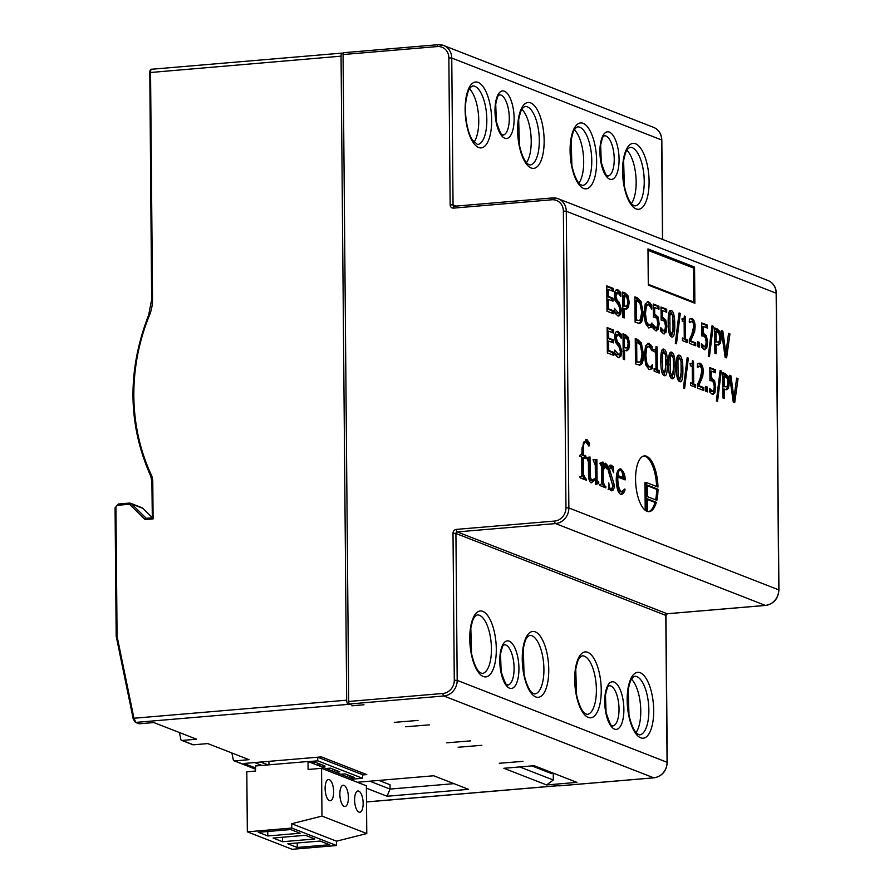 <?xml version="1.0" encoding="UTF-8"?>
<svg xmlns="http://www.w3.org/2000/svg" width="894" height="894" viewBox="0 0 894 894"><rect width="100%" height="100%" fill="white"/><g stroke="black" fill="none" stroke-linecap="round" stroke-linejoin="round"><path stroke-width="1.34" d="M559.823 785.781A2.201 0.872 -94.8 0 1 559.666 785.837A2.201 0.872 -94.8 0 1 559.499 785.815L556.884 785.748A3.677 1.442 85.2 0 0 557.163 785.792A3.677 1.442 85.2 0 0 557.834 785.245M343.207 53.394L342.503 53.126A3.677 1.442 85.2 0 0 342.223 53.081A3.677 1.442 85.2 0 0 341.061 56.166L346.682 700.192A3.677 1.442 85.2 0 0 348.179 704.383L351.085 704.55L349.61 703.98A2.201 0.872 -94.8 0 1 348.705 701.466L442.955 693.465A12.494 11.276 -68.7 0 0 454.286 680.2L453.012 533.305A3.677 3.319 111.3 0 1 456.342 529.393L554.626 521.057A12.494 11.276 -68.7 0 0 565.958 507.792L563.376 211.107A12.494 11.276 -68.7 0 0 551.822 199.775L453.537 208.112A3.677 3.319 111.3 0 1 450.14 204.782L448.855 57.886A12.494 11.276 -68.7 0 0 437.311 46.555L343.061 54.545A2.201 0.872 -94.8 0 1 343.765 52.701A2.201 0.872 -94.8 0 1 343.933 52.724M343.061 54.545L348.705 701.466M647.982 248.901L694.56 267.06L694.873 303.245L648.295 285.085L647.982 248.901M609.976 489.655L611.205 489.543L612.938 486.191L608.289 470.859C608.367 466.601 609.406 464.735 611.418 465.26L613.418 467.014L613.519 472.591L611.06 466.601L609.563 469.439L614.323 484.961C614.212 489.219 613.206 491.141 611.295 490.728L609.518 489.264L608.725 489.655L608.792 482.872C609.205 486.772 609.999 488.996 611.205 489.543L610.043 489.711M610.58 465.126L611.418 465.26L610.066 465.372L612.077 467.763M611.06 466.601L608.803 467.003M611.988 490.84L611.295 490.728M591.113 480.57L595.382 478.245L595.27 465.103L593.057 459.65L596.89 459.661L597.069 480.246L598.756 482.246L598.756 483.352L595.438 484.537L595.393 479.653L591.213 482.894C589.705 482.302 588.811 479.888 588.52 475.63L588.397 462.064L586.833 457.46L590.029 456.99L590.174 474.099C590.386 477.854 591.146 479.977 592.465 480.458L591.113 480.57C589.805 480.089 589.045 477.977 588.833 474.211L588.677 457.192M736.656 378.084L738.053 378.62L734.723 402.568L733.248 401.987L729.47 375.279L730.934 375.849L733.985 397.998L736.656 378.084M728.051 376.296L729.336 382.833L728.476 388.108L726.632 389.75L724.252 389.08L724.341 398.512L722.967 397.986L722.743 372.653L725.336 373.67L728.051 376.296L726.71 376.419L727.984 382.945L727.135 388.219L725.906 389.683M710.976 391.55L713.792 390.477L714.284 386.554L713.669 382.677L711.97 380.844L709.937 380.665L709.825 367.613L715.479 369.825L715.502 372.798L711.177 371.111L711.233 377.86L714.574 380.598L715.692 387.124L714.831 392.868L712.317 394.366L709.612 391.874L709.579 388.287L712.741 391.505L710.976 391.55L709.456 390.22M713.099 394.489L712.317 394.366M703.801 387.583L703.824 390.522L697.465 388.041L697.432 384.454L699.879 379.324L701.835 371.088L701.298 367.713L700.024 366.194L697.499 367.4L697.476 363.78L700.103 363.299C702.092 364.26 703.142 366.976 703.243 371.457L702.751 376.318L698.739 385.616L703.801 387.583L702.461 387.705L702.483 389.996M700.024 366.194L697.499 366.506M699.108 363.154L700.103 363.299L698.75 363.411C700.751 364.372 701.79 367.088 701.891 371.569L701.399 376.43L697.387 385.727M687.173 357.656L688.358 358.125L684.603 388.499L683.429 388.052L687.173 357.656M678.747 355.153L679.462 355.264C681.686 356.125 682.826 360.941 682.871 369.725C682.971 378.676 681.91 382.654 679.686 381.637C677.451 380.822 676.311 376.005 676.266 367.177C676.166 358.192 677.227 354.225 679.462 355.264L678.133 355.376M680.39 381.76L679.686 381.637L681.519 369.837L681.373 365.411M671.003 352.124L671.718 352.247C673.942 353.108 675.082 357.924 675.126 366.708C675.227 375.659 674.165 379.626 671.942 378.62C669.707 377.804 668.567 372.988 668.533 364.16C668.421 355.175 669.483 351.208 671.718 352.247L670.388 352.359L672.903 356.639M672.646 378.743L671.942 378.62L673.774 366.819L673.629 362.394M663.27 349.107L663.974 349.23C666.198 350.09 667.337 354.907 667.382 363.69C667.483 372.642 666.421 376.609 664.208 375.603C661.962 374.787 660.822 369.96 660.789 361.142C660.688 352.158 661.75 348.191 663.974 349.23L662.644 349.342L665.158 353.622M664.901 375.726L664.208 375.603L666.041 363.802L665.896 359.377M648.955 346.302L646.686 348.012L645.837 355.309L646.854 363.333L649.133 366.741L651.111 366.272L652.296 364.696L652.329 368.719L649.133 369.647L645.792 365.031L644.406 354.75L645.613 345.609L648.932 343.43L652.139 346.805L652.173 350.873L648.955 346.302L647.032 346.324M652.329 368.719L649.133 369.647M647.938 343.262L648.932 343.43L647.591 343.542L649.402 344.905L650.798 348.124M647.781 366.853L649.916 366.875L647.781 366.853L645.513 363.456L644.496 355.421L645.345 348.124L646.686 348.012M641.322 342.916L643.501 354.404C643.49 359.187 642.82 362.45 641.49 364.193L639.836 365.199L635.478 363.869L635.254 338.547L637.612 339.463L641.322 342.916L639.97 343.028L642.16 354.516C642.138 359.299 641.467 362.562 640.149 364.305L639.087 365.154M628.303 337.407L629.588 343.944L628.739 349.219L626.895 350.861L624.515 350.191L624.593 359.634L623.219 359.097L623.006 333.764L625.599 334.781L628.303 337.407L626.962 337.53L628.247 344.056L627.387 349.331L626.158 350.794M613.82 355.432L607.361 352.906L607.138 327.584L613.597 330.098L613.619 333.093L608.535 331.115L608.602 338.055L613.34 339.899L613.362 342.894L608.624 341.05L608.713 350.448L613.787 352.426L613.82 355.432M712.015 325.785L713.2 326.254L709.445 356.628L708.271 356.181L712.015 325.785M699.276 342.357L699.32 347.207L697.666 346.559L697.622 341.72L699.276 342.357L697.935 342.48L697.968 346.682M682.234 318.745C683.619 319.471 684.312 318.566 684.335 316.04L685.407 316.454L685.609 339.284L687.441 339.999L687.464 342.581L682.435 340.614L682.413 338.033L684.279 338.759L684.134 321.795L682.256 321.058L682.234 318.745L683.161 318.912L681.82 319.035M662.175 330.97L665.002 329.897L665.482 325.975L664.868 322.097L663.169 320.264L661.135 320.086L661.024 307.033L666.678 309.235L666.712 312.218L662.376 310.531L662.432 317.281L665.773 320.018L666.89 326.545L666.03 332.289L663.527 333.775L660.811 331.294L660.778 327.696L663.951 330.925L662.175 330.97L660.655 329.64M664.309 333.909L663.527 333.775M648.586 304.597L646.328 306.318L645.468 313.615L646.496 321.639L648.765 325.036L650.754 324.567L651.927 323.002L651.961 327.025L648.776 327.953L645.423 323.326L644.049 313.056L645.244 303.904L648.575 301.725L651.771 305.1L651.804 309.168L648.586 304.597L646.664 304.619M651.961 327.025L648.776 327.953M647.569 301.569L648.575 301.725L647.222 301.837L649.044 303.211L650.441 306.418M647.424 325.159L649.558 325.17L647.424 325.159L645.144 321.751L644.127 313.727L644.976 306.43L646.328 306.318M640.953 301.211L643.144 312.699C643.121 317.482 642.451 320.745 641.121 322.488L639.478 323.494L635.12 322.175L634.896 296.842L637.243 297.758L640.953 301.211L639.612 301.334L641.791 312.811C641.78 317.605 641.099 320.868 639.78 322.6L638.718 323.46M627.946 295.713L629.231 302.25L628.37 307.514L626.526 309.156L624.146 308.486L624.236 317.929L622.861 317.392L622.637 292.07L625.23 293.076L627.946 295.713L626.593 295.825L627.879 302.362L627.029 307.625L625.8 309.089M613.452 313.727L607.004 311.213L606.78 285.879L613.228 288.404L613.262 291.399L608.177 289.41L608.233 296.35L612.971 298.205L613.005 301.2L608.266 299.345L608.345 308.743L613.429 310.732L613.452 313.727M647.334 496.617L647.234 485.051L657.995 489.241A27.96 11.007 -94.8 0 1 656.844 500.316L647.334 496.617M647.457 511.457L647.357 498.818L656.341 502.316A27.96 11.007 -94.8 0 1 649.133 511.636A27.96 11.007 -94.8 0 1 647.457 511.457M646.563 511.111A27.96 11.007 -94.8 0 1 635.612 481.486A27.96 11.007 -94.8 0 1 644.406 455.906A27.96 11.007 -94.8 0 1 657.973 487.04L646.317 482.492L646.563 511.111M616.368 313.045L617.709 312.934C619.24 313.392 619.989 312.285 619.978 309.603L618.67 305.223L615.072 300.451L614.357 295.612C614.469 291.198 615.608 289.243 617.765 289.723L620.849 292.562L620.883 296.584L617.888 292.673L615.787 295.825L617.173 300.283L619.296 302.44L621.397 309.626L620.514 314.632L617.843 315.884L614.435 312.598L614.401 308.363L618.492 313.068L616.368 313.045L614.424 311.123M618.86 316.074L617.843 315.884M616.894 289.578L617.765 289.723L616.424 289.835L619.508 292.673L619.52 294.137M617.888 292.673L615.91 292.673M654.43 327.953L657.258 326.88L657.749 322.957L657.124 319.08L655.425 317.247L653.391 317.068L653.279 304.016L658.945 306.217L658.967 309.201L654.631 307.514L654.699 314.263L658.04 316.99L659.146 323.527L658.297 329.26L655.783 330.758L653.067 328.277L653.033 324.678L656.207 327.908L654.43 327.953L652.911 326.623M656.565 330.892L655.783 330.758M670.645 310.43L671.349 310.553C673.584 311.403 674.713 316.219 674.758 325.014C674.858 333.965 673.797 337.932 671.584 336.926C669.349 336.099 668.209 331.283 668.164 322.455C668.064 313.481 669.125 309.514 671.349 310.553L670.031 310.665M672.277 337.038L671.584 336.926L673.417 325.125L673.271 320.7M679.06 312.945L680.256 313.403L676.49 343.788L675.316 343.33L679.06 312.945M695.7 342.871L695.722 345.799L689.363 343.318L689.33 339.731L691.766 334.602L693.733 326.366L693.196 322.991L691.922 321.471L689.397 322.678L689.363 319.069L691.99 318.577C693.99 319.538 695.029 322.253 695.13 326.735L694.638 331.596L690.626 340.893L695.7 342.871L694.347 342.983L694.37 345.274M691.922 321.471L689.386 321.795M690.995 318.432L691.99 318.577L690.649 318.689C692.638 319.65 693.688 322.365 693.789 326.846L693.297 331.708L689.285 341.005M702.863 346.838L705.69 345.766L706.182 341.843L705.567 337.954L703.857 336.133L701.824 335.954L701.712 322.902L707.377 325.103L707.4 328.076L703.075 326.388L703.131 333.149L706.472 335.876L707.579 342.413L706.729 348.146L704.215 349.643L701.499 347.151L701.466 343.564L704.64 346.783L702.863 346.838L701.343 345.509M704.997 349.777L704.215 349.643M719.949 331.585L721.223 338.111L720.374 343.385L718.53 345.028L716.15 344.358L716.228 353.8L714.865 353.264L714.641 327.942L717.234 328.947L719.949 331.585L718.597 331.696L719.882 338.234L719.033 343.497L717.793 344.961M728.554 333.361L729.951 333.909L726.621 357.846L725.135 357.265L721.357 330.556L722.833 331.126L725.872 353.286L728.554 333.361M616.726 354.75L618.078 354.627C619.598 355.086 620.358 353.979 620.335 351.297L619.039 346.928L615.43 342.145L614.726 337.306C614.837 332.903 615.966 330.936 618.134 331.417L621.218 334.255L621.252 338.278L618.246 334.367L616.156 337.519L617.53 341.989L619.665 344.145L621.766 351.32L620.872 356.337L618.201 357.589L614.804 354.292L614.759 350.068L618.86 354.773L616.726 354.75L614.781 352.817M619.218 357.768L618.201 357.589M617.251 331.272L618.134 331.417L616.782 331.529L619.866 334.367L619.877 335.831M618.246 334.367L616.268 334.378M653.95 349.275C655.324 350.001 656.028 349.096 656.051 346.57L657.124 346.984L657.325 369.814L659.157 370.529L659.18 373.111L654.14 371.144L654.117 368.563L655.995 369.289L655.838 352.314L653.972 351.588L653.95 349.275L654.877 349.442L653.525 349.554M690.347 363.456C691.721 364.182 692.425 363.288 692.448 360.763L693.52 361.176L693.71 383.995L695.543 384.711L695.566 387.303L690.537 385.336L690.514 382.755L692.381 383.481L692.235 366.506L690.369 365.78L690.347 363.456L691.263 363.634L689.922 363.746M707.377 387.08L707.422 391.918L705.768 391.281L705.724 386.431L707.377 387.08L706.036 387.191L706.07 391.393M720.117 370.507L721.302 370.965L717.547 401.35L716.373 400.892L720.117 370.507M580.195 476.714C581.469 477.519 582.028 476.334 581.838 473.161L581.703 457.035L579.86 456.32L579.848 455.269L581.681 454.342L583.491 442.564L586.989 439.591L589.582 443.458L588.934 446.128L585.983 441.994C584.173 441.435 583.279 444.217 583.313 450.341L583.346 454.99L585.861 455.974L586.062 458.734L583.369 457.683L583.525 474.423L586.341 480.257L580.195 477.865L580.195 476.714L580.988 476.882L579.636 476.994M586.296 439.49L585.648 439.714L588.23 443.569L588.096 444.575M585.983 441.994L583.715 442.094M604.936 466.623L603.204 470.59L603.305 482.436L605.909 487.889L599.997 485.576L599.986 484.436C601.181 484.961 601.718 483.654 601.617 480.503L601.494 466.4L599.807 463.248L603.126 462.097L603.238 468.59C604.199 464.422 604.97 462.679 605.551 463.338L607.696 465.629L607.127 469.059L604.936 466.623L603.372 466.702M599.986 484.436L599.17 484.626M620.324 491.823L621.665 491.711L624.794 488.973L625.074 489.823C624.001 493.108 622.548 494.628 620.693 494.393C618.033 492.739 616.558 488.001 616.257 480.179C616.268 472.591 617.832 468.858 620.95 468.981C623.61 471.652 624.995 474.815 625.118 478.491L625.129 479.91L617.866 477.072L617.788 479.597C618.112 486.437 619.408 490.471 621.665 491.711L620.324 491.823C618.056 490.582 616.759 486.548 616.447 479.709L616.514 477.184L617.866 477.072M621.475 494.516L620.693 494.393M620 468.825L620.95 468.981L619.609 469.093C622.258 471.764 623.643 474.938 623.777 478.603L623.777 479.385M625.118 478.491L623.777 478.603M622.973 491.689L620.794 494.427M625.074 489.823L624.403 489.878M616.771 474.122L616.581 475.642L623.04 477.508C622.649 473.172 621.811 470.657 620.525 469.953L618.112 470.289M620.525 469.953C619.52 468.948 618.659 470.803 617.933 475.519L623.04 477.508M617.933 475.519L616.581 475.642M607.696 465.629L606.356 465.74L605.998 467.875M604.199 463.461L606.356 465.74M603.238 468.59L601.897 468.702L603.182 468.568M603.126 462.097L602.031 462.187M601.785 462.31L601.841 468.679M605.897 486.738L604.556 487.364M603.204 470.59L601.852 470.702L601.964 482.559L603.606 486.481L604.556 486.85M602.623 467.942L601.852 470.702M582.016 447.782L582.005 455.102L584.52 456.085L584.665 458.186M583.346 454.99L582.005 455.102M586.341 479.117L584.989 479.732M583.369 457.683L582.028 457.795L582.173 474.535L584.039 478.86L584.989 479.229M585.861 455.974L584.52 456.085M721.302 370.965L720.05 371.077M695.543 384.711L694.202 384.833L694.213 386.778M693.71 383.995L692.369 384.118L694.202 384.833M693.52 361.176L692.425 361.265M692.179 362.796L692.213 366.495M692.358 383.481L692.369 384.118M692.381 383.481L690.514 383.392M659.157 370.529L657.805 370.641L657.828 372.586M657.325 369.814L655.972 369.926L657.805 370.641M657.124 346.984L656.028 347.084M655.794 348.615L655.816 352.314M654.129 369.2L655.995 369.289L655.972 369.926M616.905 334.479L614.804 337.63L616.189 342.1L618.313 344.257L620.414 351.443L619.531 356.449L618.48 357.678M621.218 334.255L619.866 334.367M728.476 333.965L725.358 357.354M729.951 333.909L728.599 334.021M725.872 353.286L724.587 353.398M722.833 331.126L721.492 331.249L722.464 338.357M714.641 328.579L718.597 331.696M716.15 344.358L714.809 344.469L714.876 353.275M715.714 341.966L718.217 342.078L719.245 341.184L719.804 337.664L719.022 333.507L716.038 331.383L714.686 331.495L714.775 341.597L718.217 342.078M716.038 331.383L716.128 341.486L714.775 341.597M716.128 341.486L717.066 341.854M703.131 333.149L701.801 333.261L705.12 335.988L706.238 342.525L705.377 348.258L704.293 349.677M703.075 326.388L701.745 326.5M707.377 325.103L706.025 325.215L706.048 327.55M701.723 323.539L706.025 325.215M702.695 345.386L701.488 345.497M690.626 340.893L689.341 341.005L694.347 342.983M693.297 335.384L691.956 335.496M694.638 331.596L693.297 331.708M690.57 321.583L689.118 321.818M680.256 313.403L678.993 313.515M670.019 310.665L672.534 314.945M669.036 332.613L670.209 334.222L671.93 334.177L673.059 332.032L672.914 316.577L671.372 313.358L669.64 313.414L668.511 315.548L668.287 326.545M671.372 313.358L669.863 315.426L669.986 330.78L671.562 334.11L670.209 334.222M654.699 314.263L653.369 314.375L656.688 317.113L657.805 323.639L656.945 329.383L655.85 330.791M654.631 307.514L653.313 307.625M658.945 306.217L657.593 306.34L657.615 308.665M653.29 304.653L657.593 306.34M654.263 326.511L653.056 326.612M616.536 292.785L614.446 295.936L615.821 300.395L617.944 302.563L620.056 309.737L619.162 314.755L618.123 315.984M620.849 292.562L619.508 292.673M643.736 456.018A27.96 11.007 -94.8 0 1 656.609 486.504M646.317 482.492L644.965 482.615L645.211 510.25M656.341 502.316L655 502.439A27.96 11.007 -94.8 0 1 648.463 511.636M647.357 499.455L655 502.439M657.995 489.241L656.643 489.353A27.96 11.007 -94.8 0 1 655.626 499.847M647.234 485.688L656.643 489.353M613.429 310.732L612.077 310.844L612.099 313.202M608.345 308.743L606.992 308.866L612.077 310.844M608.266 299.345L606.914 299.468L606.992 308.866M612.971 298.205L611.63 298.317L611.652 300.675M608.233 296.35L606.892 296.462L611.63 298.317M608.177 289.41L606.825 289.533L606.892 296.462M613.228 288.404L611.887 288.516L611.909 290.874M606.78 286.527L611.887 288.516M622.649 292.707L626.593 295.825M624.146 308.486L622.805 308.598L622.883 317.404M623.71 306.094L626.213 306.206L627.242 305.323L627.8 301.792L627.018 297.646L624.034 295.512L622.693 295.635L622.772 305.726L626.213 306.206M624.034 295.512L624.124 305.614L622.772 305.726M624.124 305.614L625.062 305.983M634.896 297.49L639.612 301.334M641.121 322.488L639.78 322.6M636.159 320.32L639.009 320.477L640.339 319.627L641.713 312.107L640.07 303.289L636.293 300.295L634.941 300.406L635.12 319.907L639.009 320.477M636.293 300.295L636.461 319.795L635.12 319.907M636.461 319.795L637.511 320.197M650.597 324.701L650.62 327.137M647.245 304.709L644.976 306.43M651.771 305.1L650.43 305.223M650.385 303.088L649.044 303.211M662.432 317.281L661.113 317.392L664.432 320.13L665.549 326.656L664.689 332.4L663.594 333.808M662.376 310.531L661.057 310.643M666.678 309.235L665.337 309.358L665.359 311.693M661.024 307.67L665.337 309.358M662.007 329.528L660.8 329.629M687.441 339.999L686.089 340.111L686.111 342.056M685.609 339.284L684.268 339.396L686.089 340.111M685.407 316.454L684.323 316.554M684.078 318.085L684.111 321.784M684.256 338.77L684.268 339.396M684.279 338.759L682.413 338.67M713.2 326.254L711.948 326.355M613.787 352.426L612.446 352.549L612.468 354.896M608.713 350.448L607.361 350.56L612.446 352.549M608.624 341.05L607.283 341.162L607.361 350.56M613.34 339.899L611.999 340.011L612.01 342.368M608.602 338.055L607.249 338.167L611.999 340.011M608.535 331.115L607.194 331.227L607.249 338.167M613.597 330.098L612.245 330.21L612.267 332.568M607.149 328.221L612.245 330.21M623.006 334.412L626.962 337.53M624.515 350.191L623.163 350.303L623.241 359.097M624.079 347.788L626.582 347.911L627.61 347.017L628.158 343.486L627.387 339.34L624.403 337.217L623.051 337.329L623.14 347.431L626.582 347.911M624.403 337.217L624.481 347.319L623.14 347.431M624.481 347.319L625.42 347.677M635.265 339.184L639.97 343.028M641.49 364.193L640.149 364.305M636.528 362.014L639.378 362.171L640.707 361.332L642.071 353.8L640.439 344.983L636.651 342L635.31 342.111L635.478 361.612L639.378 362.171M636.651 342L636.83 361.489L635.478 361.612M636.83 361.489L637.869 361.902M650.966 366.406L650.977 368.842M647.602 346.414L645.345 348.124M652.139 346.805L650.787 346.917M650.754 344.793L649.402 344.905M661.649 371.301L662.834 372.91L664.555 372.854L665.672 370.719L665.538 355.253L663.996 352.046L662.264 352.091L661.135 354.225L660.912 365.221M663.996 352.046L662.488 354.113L662.61 369.457L664.175 372.787L662.834 372.91M669.394 374.318L670.578 375.927L672.299 375.871L673.417 373.737L673.271 358.282L671.74 355.063L670.008 355.108L668.88 357.242L668.656 368.239M671.74 355.063L670.221 357.131L670.355 372.474L671.919 375.815L670.578 375.927M678.121 355.387L680.636 359.656M677.138 377.335L678.322 378.944L680.043 378.888L681.161 376.754L681.016 361.299L679.485 358.081L677.753 358.125L676.624 360.26L676.389 371.256M679.485 358.081L677.965 360.148L678.088 375.491L679.663 378.832L678.322 378.944M688.358 358.125L687.095 358.226M698.739 385.616L697.443 385.716M697.443 385.75L702.461 387.705M701.41 380.106L700.058 380.218M702.751 376.318L701.399 376.43M698.683 366.305L697.219 366.54M711.233 377.86L709.914 377.972L713.233 380.71L714.34 387.236L713.49 392.98L712.395 394.388M711.177 371.111L709.847 371.222M715.479 369.825L714.138 369.937L714.15 372.273M709.825 368.261L714.138 369.937M710.797 390.108L709.59 390.209M722.754 373.301L726.71 376.419M724.252 389.08L722.911 389.192L722.989 397.986M723.816 386.677L726.33 386.8L727.347 385.906L727.906 382.375L727.124 378.229L724.14 376.106L722.799 376.218L722.888 386.32L726.33 386.8M724.14 376.106L724.229 386.197L722.888 386.32M724.229 386.197L725.168 386.566M736.578 378.687L733.46 402.077M738.053 378.62L736.712 378.743M733.985 397.998L732.7 398.109M730.934 375.849L729.593 375.961L730.566 383.079M596.89 459.661L595.538 459.784L595.717 480.357L597.415 483.464L595.438 484.179M593.057 459.773L595.538 459.784M593.717 480.234L591.102 482.838M595.393 479.653L594.275 479.754M598.756 483.352L597.415 483.464M598.756 482.246L597.404 482.358M608.222 469.551L612.938 486.37M612.569 488.582L611.284 490.717M613.418 467.014L612.066 467.126M608.669 488.303L609.295 489.264M351.867 705.813L363.981 704.785L351.867 705.746M394.31 722.363L418.023 720.43L394.31 722.363M429.377 724.855L405.664 726.788L429.377 724.855M446.788 742.825L470.49 740.88L446.788 742.825M481.844 745.305L458.13 747.25L481.844 745.305M499.254 763.286L522.968 761.342L499.254 763.286M546.614 784.943L576.909 782.373L534.165 765.711L503.87 768.281L546.614 784.943L553.308 780.026L519.716 766.929M255.539 767.968L243.973 763.465L321.393 756.894L366.786 774.595L362.528 774.953M360.83 774.014L360.818 772.26M352.828 779.121L362.562 778.294L362.528 774.673L317.716 757.207L317.75 760.828L308.318 761.621L320.7 766.449L325.081 766.08L315.649 762.403L311.268 762.772M320.7 766.449L352.828 778.976L352.839 780.518M362.562 778.294L317.75 760.828M335.44 772.192L339.821 771.824L330.389 768.147L326.008 768.516M350.18 777.948L354.56 777.568L345.129 773.891L340.748 774.26M366.775 833.554L366.361 785.792L321.561 768.326L308.095 769.466L308.028 761.509L255.516 765.968L255.561 771.03L246.811 771.768L247.336 831.833L291.768 828.056L291.723 823.72L336.535 841.187L366.775 833.554L321.974 816.088L321.561 768.326M247.336 831.833L292.137 849.3L336.569 845.534L336.535 841.187M313.906 763.8L313.895 762.548M328.646 769.544L328.634 768.292M343.385 775.288L343.374 774.036M325.114 788.463A10.661 4.191 85.2 0 0 330.288 800.745A10.661 4.191 85.2 0 0 333.607 793.581A10.661 4.191 85.2 0 0 328.489 779.512A10.661 4.191 85.2 0 0 325.114 788.463M348.403 797.537A10.661 4.191 85.2 0 0 343.229 785.256A10.661 4.191 85.2 0 0 339.943 796.23A10.661 4.191 85.2 0 0 345.028 806.489A10.661 4.191 85.2 0 0 348.403 797.537M363.143 803.281A10.661 4.191 85.2 0 0 357.958 791A10.661 4.191 85.2 0 0 354.683 801.974A10.661 4.191 85.2 0 0 359.768 812.244A10.661 4.191 85.2 0 0 363.143 803.281M321.974 816.088L291.723 823.72M336.569 845.534L291.768 828.056M290.673 829.554L258.355 832.292L267.798 835.968L300.105 833.23L290.673 829.554M305.413 835.298L273.095 838.047L282.526 841.723L314.844 838.974L305.413 835.298M320.153 841.042L287.834 843.791L297.266 847.467L329.584 844.729L320.153 841.042M267.798 835.968L267.753 831.498M282.526 841.723L282.493 837.242M297.266 847.467L297.233 842.986M268.915 761.342L268.949 764.828M349.487 775.59L349.498 777.679M347.442 776.875L347.42 774.785M342.134 774.807L342.123 774.148M334.747 769.846L334.758 771.935M332.702 771.131L332.68 769.041M327.394 769.063L327.383 768.404M312.654 763.308L312.654 762.649M320.007 764.102L320.018 766.192M317.962 765.387L317.94 763.297M531.874 765.901L551.788 773.668L551.777 772.584A18.372 16.584 111.3 0 1 551.777 772.584A18.372 16.584 111.3 0 1 550.313 773.086M694.56 267.06L692.448 267.239M693.409 302.664L693.599 268.088L647.994 249.907M693.889 302.094L648.295 284.314M693.599 268.088L647.994 250.309M479.407 615.262A29.401 11.566 -94.8 0 1 491.365 646.027A29.401 11.566 -94.8 0 1 482.145 673.506L479.944 672.523C479.005 671.997 474.736 667.93 471.563 653.648L470.814 628.18C473.485 616.067 473.965 618.76 475.127 616.301L477.172 614.916A29.401 11.566 -94.8 0 1 479.407 615.262M531.874 635.723A29.401 11.566 -94.8 0 1 543.843 666.488A29.401 11.566 -94.8 0 1 534.612 693.956L532.411 692.984C531.483 692.459 527.203 688.391 524.04 674.11L523.292 648.642C525.951 636.517 526.432 639.221 527.594 636.763L529.639 635.377A29.401 11.566 -94.8 0 1 531.874 635.723M584.341 656.185A29.401 11.566 -94.8 0 1 596.309 686.938A29.401 11.566 -94.8 0 1 587.079 714.418L584.877 713.434C583.95 712.909 579.681 708.841 576.507 694.56L575.758 669.103C578.418 656.978 578.899 659.683 580.072 657.213L582.117 655.838A29.401 11.566 -94.8 0 1 584.341 656.185M636.014 732.544A29.401 11.566 85.2 0 0 640.774 710.864A29.401 11.566 85.2 0 0 631.488 679.183M473.988 142.202A29.401 11.566 85.2 0 0 478.491 114.946A29.401 11.566 85.2 0 0 469.462 88.841M626.873 150.214A29.401 11.566 -94.8 0 1 635.902 176.319A29.401 11.566 -94.8 0 1 631.399 203.575M578.921 183.114A29.401 11.566 85.2 0 0 583.436 155.869A29.401 11.566 85.2 0 0 574.395 129.764M526.454 162.663A29.401 11.566 85.2 0 0 530.958 135.407A29.401 11.566 85.2 0 0 521.928 109.303M349.062 704.729L349.051 703.287M179.426 732.544L180.834 739.394A1.475 1.33 -68.7 0 0 182.164 740.433L193.361 744.803L207.754 743.584L249.024 759.676L234.63 760.895A1.475 1.33 -68.7 0 1 233.3 759.855L231.892 752.994M553.252 773.154L553.308 780.026M139.419 723.771A1.475 1.33 111.3 0 1 138.872 723.693L135.329 722.318A1.475 1.33 111.3 0 0 135.877 722.397L139.419 723.771L153.802 722.553L196.546 739.215L182.164 740.433M366.384 788.173L387.068 796.241L468.523 789.335L433.735 775.769L357.287 782.25M387.068 796.241L390.041 789.078L453.962 783.647M369.825 781.188L390.041 789.078L390.007 784.731L378.933 780.417M193.361 744.803A1.475 1.33 111.3 0 1 192.813 744.724L181.616 740.355M116.309 636.74L133.228 718.877M116.186 636.617L117.069 636.237L133.955 718.24L135.877 722.397L348.179 704.383M153.097 518.922L145.141 519.593L146.147 518.308L152.203 517.827L153.097 518.922L152.773 481.587A16.17 14.595 -68.7 0 0 151.298 474.915A191.081 172.464 111.3 0 1 149.41 315.403A38.218 34.497 -68.7 0 0 152.528 299.289L150.55 72.325A3.677 1.442 -94.8 0 1 151.712 69.24C150.673 68.972 149.991 70.078 149.667 72.57L341.061 56.166M152.326 517.816L151.891 481.832L152.773 481.587M152.203 517.525L142.839 508.34A3.677 3.319 111.3 0 0 141.811 507.68L130.613 503.311A3.677 3.319 -68.7 0 0 129.25 503.121A1.475 0.581 -94.8 0 0 129.138 503.098L118.41 504.015A1.475 0.581 -94.8 0 1 118.522 504.026L129.027 503.132M260.668 762.046L267.999 764.906M254.611 762.56L261.942 765.42M667.46 613.72A2.201 0.872 -94.8 0 1 667.293 613.765L665.974 615.452L667.259 762.347C666.544 771.153 662.096 776.316 653.905 777.836A2.201 0.872 -94.8 0 1 653.737 777.814L559.499 785.815M456.007 206.112L453.046 204.95L451.761 58.054A14.695 13.265 -68.7 0 0 443.636 45.505L653.525 127.328A14.695 13.265 111.3 0 1 661.649 139.889L662.51 239.413M653.525 127.328C658.744 129.652 661.515 133.888 661.828 140.034L451.761 58.054L448.855 57.886M768.035 280.548C773.265 282.873 776.037 287.108 776.338 293.254L778.931 589.939C778.216 598.745 773.768 603.908 765.577 605.428L667.293 613.765A2.201 0.872 -94.8 0 1 667.125 613.742L457.247 531.919L555.532 523.571A14.695 13.265 -68.7 0 0 568.863 507.96L566.282 211.275A14.695 13.265 -68.7 0 0 558.158 198.725L768.035 280.548A14.695 13.265 111.3 0 1 776.16 293.109L778.752 589.794A14.695 13.265 111.3 0 1 765.409 605.406L667.125 613.742A1.475 1.33 -68.7 0 0 665.795 615.307L667.08 762.202A14.695 13.265 111.3 0 1 653.737 777.814L443.86 695.99A14.695 13.265 -68.7 0 0 457.192 680.368L667.259 762.347M776.338 293.254L566.282 211.275L563.376 211.107M778.931 589.939L568.863 507.96L565.958 507.792M617.788 479.597L616.447 479.709M606.4 464.209L605.059 464.332M604.959 486.37L603.606 486.481M603.305 482.436L601.964 482.559M583.313 450.341L581.96 450.453M589.582 443.458L588.23 443.569M585.391 478.748L584.039 478.86M583.525 474.423L582.173 474.535M620.872 356.337L619.531 356.449M621.766 351.32L620.414 351.443M619.665 344.145L618.313 344.257M617.53 341.989L616.189 342.1M616.156 337.519L614.804 337.63M721.223 338.111L719.882 338.234M717.234 328.947L715.882 329.059M720.374 343.385L719.033 343.497M707.579 342.413L706.238 342.525M706.472 335.876L705.12 335.988M704.059 333.361L702.718 333.484M706.729 348.146L705.377 348.258M695.13 326.735L693.789 326.846M674.758 325.014L673.417 325.125M669.863 315.426L668.511 315.548M669.572 323.002L668.22 323.125M669.986 330.78L668.712 330.881M659.146 323.527L657.805 323.639M658.04 316.99L656.688 317.113M655.626 314.487L654.285 314.599M658.297 329.26L656.945 329.383M620.514 314.632L619.162 314.755M621.397 309.626L620.056 309.737M619.296 302.44L617.944 302.563M617.173 300.283L615.821 300.395M615.787 295.825L614.446 295.936M629.231 302.25L627.879 302.362M625.23 293.076L623.889 293.187M628.37 307.514L627.029 307.625M643.144 312.699L641.791 312.811M637.243 297.758L635.902 297.881M646.496 321.639L645.144 321.751M645.468 313.615L644.127 313.727M666.89 326.545L665.549 326.656M665.773 320.018L664.432 320.13M663.37 317.504L662.029 317.616M666.03 332.289L664.689 332.4M629.588 343.944L628.247 344.056M625.599 334.781L624.247 334.892M628.739 349.219L627.387 349.331M643.501 354.404L642.16 354.516M637.612 339.463L636.26 339.575M646.854 363.333L645.513 363.456M645.837 355.309L644.496 355.421M667.382 363.69L666.041 363.802M662.488 354.113L661.135 354.225M662.186 361.69L660.845 361.802M662.61 369.457L661.336 369.568M675.126 366.708L673.774 366.819M670.221 357.131L668.88 357.242M669.93 364.707L668.589 364.819M670.355 372.474L669.07 372.586M682.871 369.725L681.519 369.837M677.965 360.148L676.624 360.26M677.674 367.725L676.333 367.836M678.088 375.491L676.814 375.603M703.243 371.457L701.891 371.569M715.692 387.124L714.34 387.236M714.574 380.598L713.233 380.71M712.172 378.084L710.819 378.196M714.831 392.868L713.49 392.98M729.336 382.833L727.984 382.945M725.336 373.67L723.995 373.781M728.476 388.108L727.135 388.219M598.22 482.268L596.868 482.38M597.069 480.246L595.717 480.357M590.174 474.099L588.833 474.211M609.373 489.275L608.713 489.331M614.323 484.961L612.971 485.073M609.563 469.439L608.322 469.551M765.577 605.428A2.201 0.872 -94.8 0 1 765.409 605.406L555.532 523.571A2.201 0.872 85.2 0 1 554.626 521.057M665.974 615.452L455.918 533.472A1.475 1.33 111.3 0 1 457.247 531.919A2.201 0.872 85.2 0 1 456.342 529.393M349.61 703.98L443.86 695.99A2.201 0.872 85.2 0 1 442.955 693.465M454.286 680.2L457.192 680.368L455.918 533.472L453.012 533.305M509.144 641.132A23.881 9.398 -94.8 0 1 517.749 679.641A23.881 9.398 -94.8 0 1 501.154 673.171A23.881 9.398 -94.8 0 1 509.144 641.132M535.204 631.823A33.067 13.019 -94.8 0 1 547.117 685.139A33.067 13.019 -94.8 0 1 524.152 676.188A33.067 13.019 -94.8 0 1 535.204 631.823M587.682 652.274A33.067 13.019 -94.8 0 1 599.595 705.601A33.067 13.019 -94.8 0 1 576.619 696.638A33.067 13.019 -94.8 0 1 587.682 652.274M614.089 682.044A23.881 9.398 -94.8 0 1 622.693 720.553A23.881 9.398 -94.8 0 1 606.098 714.082A23.881 9.398 -94.8 0 1 614.089 682.044M653.693 710.473A33.067 13.019 -94.8 0 1 634.047 730.912A33.067 13.019 -94.8 0 1 633.555 674.512A33.067 13.019 -94.8 0 1 653.693 710.473M482.738 611.362A33.067 13.019 -94.8 0 1 494.65 664.689A33.067 13.019 -94.8 0 1 471.674 655.727A33.067 13.019 -94.8 0 1 482.738 611.362M505.814 645.032A20.216 7.957 -94.8 0 1 514.039 666.186A20.216 7.957 -94.8 0 1 507.691 685.072C507.691 682.401 507.926 692.537 501.143 671.55L500.517 654.106C502.015 647.669 502.987 644.809 503.434 645.502L504.272 644.798A20.216 7.957 -94.8 0 1 505.814 645.032M610.747 685.944A20.216 7.957 -94.8 0 1 618.972 707.098A20.216 7.957 -94.8 0 1 612.636 725.984C612.636 723.313 612.871 733.449 606.076 712.462L605.461 695.029C606.959 688.592 607.931 685.72 608.378 686.424L609.216 685.709A20.216 7.957 -94.8 0 1 610.747 685.944M648.854 710.182A29.401 11.566 -94.8 0 1 639.556 734.879L637.355 733.896C636.416 733.371 632.147 729.303 628.974 715.021L628.225 689.553C630.896 677.428 631.376 680.133 632.539 677.674L634.584 676.289A29.401 11.566 -94.8 0 1 648.854 710.182M635.533 143.766A33.067 13.019 -94.8 0 1 647.446 197.093A33.067 13.019 -94.8 0 1 624.47 188.131A33.067 13.019 -94.8 0 1 635.533 143.766M478.692 147.521A33.067 13.019 -94.8 0 1 466.78 94.194A33.067 13.019 -94.8 0 1 489.756 103.156A33.067 13.019 -94.8 0 1 478.692 147.521M609.283 132.088A23.881 9.398 -94.8 0 1 617.888 170.598A23.881 9.398 -94.8 0 1 601.293 164.138A23.881 9.398 -94.8 0 1 609.283 132.088M583.067 123.305A33.067 13.019 -94.8 0 1 594.979 176.632A33.067 13.019 -94.8 0 1 572.004 167.681A33.067 13.019 -94.8 0 1 583.067 123.305M530.589 102.855A33.067 13.019 -94.8 0 1 542.502 156.171A33.067 13.019 -94.8 0 1 519.526 147.219A33.067 13.019 -94.8 0 1 530.589 102.855M504.339 91.177A23.881 9.398 -94.8 0 1 512.944 129.686A23.881 9.398 -94.8 0 1 496.36 123.216A23.881 9.398 -94.8 0 1 504.339 91.177M472.557 85.958A29.401 11.566 -94.8 0 1 486.571 114.264A29.401 11.566 -94.8 0 1 477.53 144.537L472.356 139.922C468.21 134.178 463.818 116.198 466.098 99.849C468.679 87.344 469.417 89.646 470.523 87.321L472.557 85.958M632.203 147.666A29.401 11.566 -94.8 0 1 644.161 178.431A29.401 11.566 -94.8 0 1 634.941 205.911L632.74 204.927C631.801 204.402 627.532 200.334 624.358 186.053L623.61 160.585C626.281 148.471 626.761 151.164 627.923 148.706L629.968 147.32A29.401 11.566 -94.8 0 1 632.203 147.666M454.141 206.279A1.475 1.33 111.3 0 1 453.046 204.95L450.14 204.782M551.822 199.775A2.201 0.872 -94.8 0 1 552.526 197.92L558.158 198.725A14.695 13.265 -68.7 0 0 552.693 197.943A2.201 0.872 -94.8 0 0 552.526 197.92L454.241 206.257A2.201 0.872 -94.8 0 1 454.409 206.279M437.311 46.555A2.201 0.872 -94.8 0 1 438.004 44.7A2.201 0.872 -94.8 0 1 438.172 44.722A14.695 13.265 -68.7 0 1 443.636 45.505L438.004 44.7L343.765 52.701M453.537 208.112A2.201 0.872 -94.8 0 1 454.241 206.257L453.861 206.201M605.953 136A20.216 7.957 -94.8 0 1 614.178 157.143A20.216 7.957 -94.8 0 1 607.831 176.029C607.842 173.358 608.076 183.505 601.282 162.507L600.656 145.074C602.154 138.637 603.126 135.765 603.573 136.469L604.411 135.754A20.216 7.957 -94.8 0 1 605.953 136M579.725 127.216A29.401 11.566 -94.8 0 1 591.694 157.981A29.401 11.566 -94.8 0 1 582.463 185.449L580.262 184.466C579.334 183.952 575.054 179.884 571.892 165.591L571.143 140.135C573.803 128.01 574.283 130.714 575.457 128.255L577.49 126.87A29.401 11.566 -94.8 0 1 579.725 127.216M527.259 106.755A29.401 11.566 -94.8 0 1 539.227 137.52A29.401 11.566 -94.8 0 1 529.997 164.988L527.795 164.015C526.868 163.49 522.588 159.423 519.425 145.141L518.665 119.673C521.336 107.548 521.817 110.253 522.979 107.794L525.024 106.408A29.401 11.566 -94.8 0 1 527.259 106.755M501.009 95.077A20.216 7.957 -94.8 0 1 509.234 116.231A20.216 7.957 -94.8 0 1 502.897 135.117C502.897 132.446 503.132 142.582 496.338 121.595L495.723 104.162C497.22 97.725 498.193 94.853 498.628 95.557L499.478 94.842A20.216 7.957 -94.8 0 1 501.009 95.077M556.884 785.748L366.506 801.907M234.63 760.895L255.539 769.052M145.141 519.593L130.099 504.853A2.201 1.989 -68.7 0 0 128.669 504.339L117.952 505.244A2.201 1.989 -68.7 0 0 115.952 507.591L117.069 636.237M115.952 507.591L115.192 507.926M117.952 505.244A1.475 0.581 -94.8 0 1 118.41 504.015L115.069 507.826L116.186 636.595M135.329 722.318L133.105 718.765L133.955 718.24L346.682 700.192M148.773 315.135L149.41 315.403M151.768 299.635L152.528 299.289M149.79 72.671L151.645 299.535L148.639 315.079C127.149 370.574 127.786 424.136 150.55 475.764L151.298 474.915M150.673 475.865L152.014 481.933M146.247 518.308L131.641 503.97L142.839 508.34M130.099 504.853A1.475 0.592 -45.6 0 1 131.641 503.97A3.677 3.319 -68.7 0 0 130.613 503.311L129.138 503.098A1.475 0.581 -94.8 0 0 128.669 504.339M653.905 777.836L559.666 785.837M661.828 140.034L662.7 239.48M689.989 321.494L691.341 321.382M698.091 366.216L699.443 366.104M608.099 489.364L609.44 489.253M557.163 785.792L366.506 801.974M234.083 760.816L255.55 769.186M146.147 518.308L152.203 517.794M342.223 53.081L151.712 69.24"/></g></svg>
